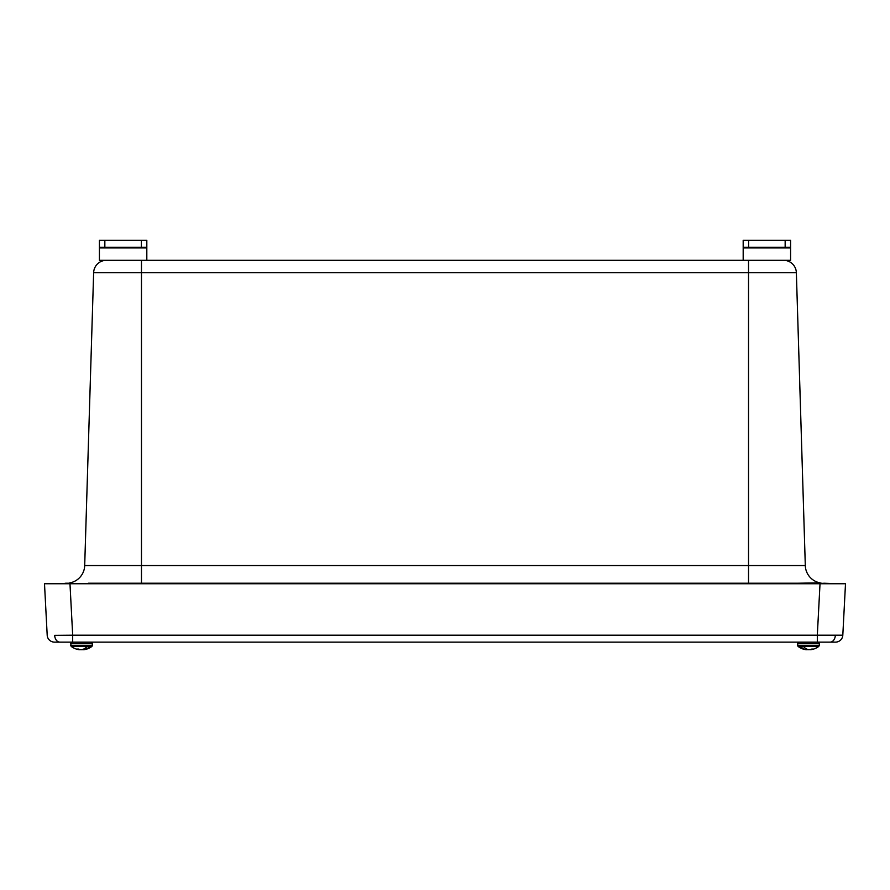 <?xml version="1.0" encoding="UTF-8"?>
<svg xmlns="http://www.w3.org/2000/svg" width="890" height="890" viewBox="0 0 890 890"><rect width="100%" height="100%" fill="white"/><g stroke="black" fill="none" stroke-linecap="round" stroke-linejoin="round"><path stroke-width="1.33" d="M63.579 583.74L51.809 583.74L63.579 583.74A7.298 7.298 0 0 1 66.305 583.217L67.851 583.217M798.263 583.217L819.879 582.85A18.212 18.212 0 0 1 805.305 565.551L796.361 272.696L93.639 272.696A12.783 12.783 0 0 1 106.422 260.303A12.783 12.783 0 0 0 93.639 272.696L84.695 565.551A18.212 18.212 0 0 1 70.121 582.85A7.298 7.298 0 0 0 68.886 583.217L66.305 583.217M806.485 649.511A17.121 1.079 -90 0 0 806.585 649.722A17.199 15.386 101.2 0 1 806.084 649.678A17.121 10.68 -90 0 1 800.711 646.44L798.096 646.44L797.54 645.317L819.312 645.317L819.312 643.515L817.921 642.124L54.49 642.124A7.298 7.298 0 0 1 47.192 635.204L44.5 583.74L821.114 583.217A7.298 7.298 0 0 0 819.879 582.85L801.723 583.217L822.149 583.217M89.467 583.74A7.298 3.204 90 0 0 88.277 583.217L801.723 583.217A7.298 3.204 -90 0 0 800.533 583.74M818.444 583.217L785.714 583.74M104.842 240.278L104.842 247.287L99.413 247.287L99.413 240.278L146.817 240.278L146.817 247.943L99.413 247.943L99.413 260.303L790.587 260.303L790.587 247.943L743.183 247.943L743.183 260.303M71.556 583.217L70.121 582.85L71.556 583.217M141.477 260.303L141.477 565.551L84.695 565.551A18.212 18.212 0 0 1 70.121 582.85A7.298 7.298 0 0 0 68.886 583.217M821.114 583.217A7.298 7.298 0 0 0 819.879 582.85A18.212 18.212 0 0 1 805.305 565.551L748.523 565.551L748.523 583.74M796.361 272.696A12.783 12.783 0 0 0 783.578 260.303A12.783 12.783 0 0 1 796.361 272.696A12.783 12.783 0 0 0 783.578 260.303M748.612 240.278L748.612 247.287L743.183 247.287L743.183 240.278L790.587 240.278L790.587 247.287L785.158 247.287L785.158 240.278M748.612 247.287L785.158 247.287M743.183 247.943L743.183 247.287M790.587 247.287L790.587 247.943M104.842 247.287L141.388 247.287L141.388 240.278M146.817 247.943L146.817 260.303M146.817 247.287L141.388 247.287M99.413 247.943L99.413 247.287M89.757 646.44L71.245 646.44L70.688 645.317L92.46 645.317L91.904 646.44L89.757 646.44A17.121 11.603 90 0 1 83.949 649.722A17.121 16.71 -90 0 1 83.471 649.722A17.199 2.97 -95.1 0 1 83.282 649.622A17.21 3.716 -95.1 0 0 83.46 649.466M83.871 648.955L83.916 649.722A17.121 11.603 90 0 1 83.916 649.722A17.21 17.21 0 0 0 91.904 646.44A17.121 16.71 -90 0 1 89.656 647.864M87.187 646.44A17.121 11.603 90 0 1 81.346 649.722A17.199 16.087 -104.2 0 1 80.345 649.622A17.21 12.605 -97.4 0 1 78.542 649.066L77.052 649.066A17.21 12.605 97.4 0 0 78.787 649.622A17.199 7.198 95.5 0 0 79.232 649.722A17.121 11.603 90 0 1 79.188 649.722A17.121 16.71 -90 0 0 79.666 649.722A17.199 2.97 95.1 0 0 79.822 649.656M78.643 649.6A17.121 16.71 -90 0 1 73.492 647.864M83.326 649.656A17.121 16.71 -90 0 1 82.714 649.722A17.199 9.835 -96.1 0 1 82.37 649.678M80.779 649.678A17.199 9.835 96.1 0 1 80.434 649.722A17.121 16.71 -90 0 1 79.232 649.567M72.68 642.124L72.68 635.204L54.668 635.36A7.298 5.162 -90 0 0 59.808 642.124A7.298 5.162 -90 0 1 54.668 635.36L72.68 635.204L72.68 642.124L54.49 642.124A7.298 7.298 0 0 1 47.192 635.204L44.5 583.74L845.5 583.74L842.808 635.204A7.298 7.298 0 0 1 835.51 642.124L72.079 642.124L70.688 643.515L72.079 642.124M81.569 649.689A17.121 11.603 90 0 0 81.802 649.722A17.199 16.087 104.2 0 0 82.803 649.622A17.21 12.605 97.4 0 0 83.894 649.333M91.904 646.44L92.46 643.515L70.688 643.515L71.245 646.44A17.21 17.21 0 0 0 79.188 649.722L79.254 649.333M90.057 645.918L87.476 645.918M810.745 649.4L810.768 649.722A17.199 8.277 -95.7 0 0 810.835 649.711A17.199 8.277 -95.7 0 0 811.28 649.622A17.21 13.394 -98 0 0 813.126 649.066L811.758 649.066A17.21 13.394 98 0 1 809.844 649.622A17.199 16.465 107.5 0 1 808.821 649.722A17.121 10.68 -90 0 1 803.448 646.44L800.711 646.44M810.835 649.711A17.21 17.21 0 0 0 818.756 646.44L803.448 646.44M806.14 648.765L806.084 649.722A17.199 8.277 95.7 0 1 806.017 649.711A17.199 8.277 95.7 0 1 805.661 649.644M808.432 649.656A17.121 10.68 -90 0 1 808.031 649.722A17.199 16.465 -107.5 0 1 807.008 649.622A17.21 13.394 -98 0 1 806.106 649.4M803.169 645.918L800.433 645.918M810.768 649.667A17.199 16.209 -105.1 0 1 810.078 649.722A17.121 1.079 -90 0 1 810.011 649.589M817.32 642.124L830.192 642.124A7.298 5.162 -90 0 0 835.332 635.36L72.68 635.204L69.976 583.74L72.68 635.204L817.32 635.204L817.32 642.124L817.32 635.204L842.808 635.204A7.298 7.298 0 0 1 835.51 642.124L830.192 642.124A7.298 5.162 -90 0 0 835.332 635.36L842.808 635.204L845.5 583.74L820.024 583.74L838.191 583.74L823.695 583.217M748.523 260.303L748.523 565.551L141.477 565.551L141.477 583.74M84.695 565.551A18.212 18.212 0 0 1 70.121 582.85M819.879 582.85A18.212 18.212 0 0 1 805.305 565.551M817.921 642.124L819.312 643.515L797.54 643.515L798.942 642.124L797.54 643.515L798.096 646.44A17.21 17.21 0 0 0 806.017 649.711M817.32 635.204L820.024 583.74L817.32 635.204M92.46 643.515L91.058 642.124L92.46 643.515M819.312 645.317L818.756 646.44L819.312 645.317"/></g></svg>
